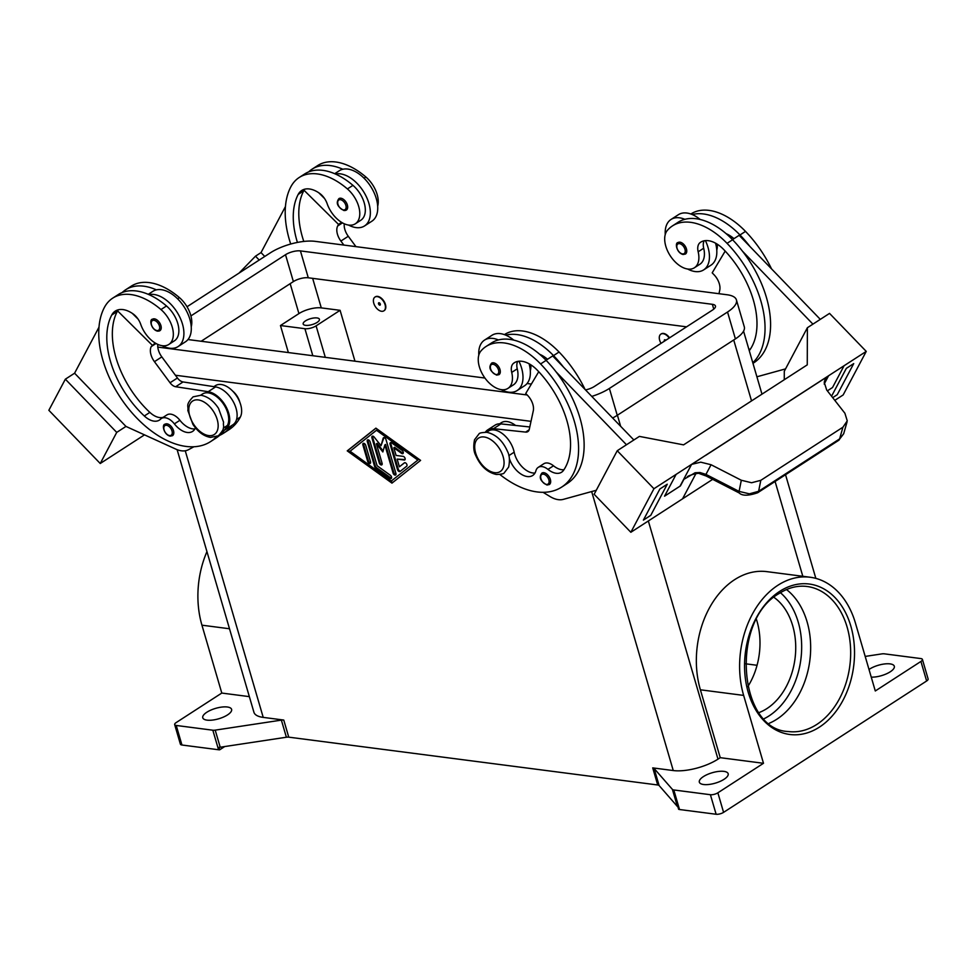 <?xml version="1.0" encoding="UTF-8"?>
<svg xmlns="http://www.w3.org/2000/svg" width="977" height="977" viewBox="0 0 977 977"><rect width="100%" height="100%" fill="white"/><g stroke="black" fill="none" stroke-linecap="round" stroke-linejoin="round"><path stroke-width="1.47" d="M165.076 424.213A6.827 4.042 57.1 0 1 166.994 423.835A6.827 4.042 57.1 0 1 172.941 429.123A6.827 4.042 57.1 0 1 172.489 435.681L170.145 436.157C163.55 434.594 161.718 424.213 165.076 424.213M219.654 435.351A87.38 51.818 -122.9 0 0 223.525 433.226L229.058 429.648A87.38 51.818 -122.9 0 0 240.33 417.081A20.48 12.139 -122.9 0 0 239.951 402.536A20.48 12.139 -122.9 0 0 215.441 385.646L213.878 386.648M195.437 427.841A19.113 11.333 57.1 0 1 192.591 431.407A19.113 11.333 57.1 0 1 174.37 423.871A13.654 8.097 -122.9 0 0 161.364 418.498A13.654 8.097 -122.9 0 0 160.546 419.157A19.113 11.333 57.1 0 1 159.41 420.086A19.113 11.333 57.1 0 1 144.327 415.982A76.462 45.345 57.1 0 1 111.744 315.021A27.307 16.194 57.1 0 1 115.274 311.089A27.307 16.194 57.1 0 1 133.055 313.886A13.654 8.097 57.1 0 1 140.712 324.315A23.216 13.763 -122.9 0 0 151.52 340.326A23.216 13.763 -122.9 0 0 168.85 344.429A23.216 13.763 -122.9 0 0 160.961 309.562A64.592 38.298 -122.9 0 0 112.734 298.132A64.592 38.298 -122.9 0 0 104.405 307.413A87.38 51.818 -122.9 0 0 127.731 407.69A87.38 51.818 -122.9 0 0 210.592 441.592L216.137 438.001A87.38 51.818 -122.9 0 0 224.466 430.124A87.38 51.818 -122.9 0 0 227.409 425.447A20.48 12.139 -122.9 0 0 227.03 410.89A20.48 12.139 -122.9 0 0 202.52 394L200.639 395.209M348.52 225.052A30.043 17.818 -122.9 0 0 364.543 225.943A30.043 17.818 -122.9 0 0 368.915 203.411A30.043 17.818 -122.9 0 0 335.453 174.028A64.592 38.298 -122.9 0 0 304.726 173.93L299.182 177.509A64.592 38.298 -122.9 0 0 290.853 186.802A87.38 51.818 -122.9 0 0 290.719 244.03M334.708 173.698L339.3 170.731A30.043 17.818 57.1 0 1 342.842 169.253A30.043 17.818 57.1 0 1 376.304 198.636A30.043 17.818 57.1 0 1 371.919 221.168L364.543 225.943M344.441 210.446A6.827 4.042 -122.9 0 0 346.359 210.067A6.827 4.042 -122.9 0 0 346.811 203.521A6.827 4.042 -122.9 0 0 340.863 198.221A6.827 4.042 -122.9 0 0 338.946 198.6C335.636 202.85 337.321 206.831 344.014 210.556L346.359 210.067M541.93 473.063A6.827 4.042 57.1 0 1 543.859 472.697A6.827 4.042 57.1 0 1 549.807 477.985A6.827 4.042 57.1 0 1 549.355 484.531L546.998 485.019C540.318 481.295 538.62 477.313 541.93 473.063M499.589 423.835L501.335 422.699A20.48 12.139 57.1 0 1 515.563 425.459M486.546 432.274L488.415 431.065A20.48 12.139 57.1 0 1 503.24 434.289A20.48 12.139 57.1 0 1 514.171 452.192A19.113 11.333 -122.9 0 0 534.993 473.015M509.383 458.592A19.113 11.333 -122.9 0 0 532.673 475.494A19.113 11.333 -122.9 0 0 535.921 470.743A13.654 8.097 57.1 0 1 538.242 467.36A13.654 8.097 57.1 0 1 547.963 469.387A19.113 11.333 -122.9 0 0 561.592 472.221A19.113 11.333 -122.9 0 0 563.534 470.328A76.462 45.345 -122.9 0 0 537.301 370.185A27.307 16.194 -122.9 0 0 514.22 362.809A27.307 16.194 -122.9 0 0 513.633 363.224A13.654 8.097 -122.9 0 0 511.716 372.408A23.216 13.763 57.1 0 1 509.786 386.77A23.216 13.763 57.1 0 1 507.942 388.382A23.216 13.763 57.1 0 1 484.946 378.062A23.216 13.763 57.1 0 1 480.892 351.036A64.592 38.298 57.1 0 1 486.009 346.517A64.592 38.298 57.1 0 1 540.599 363.957A87.38 51.818 57.1 0 1 561.665 487.096A87.38 51.818 57.1 0 1 499.858 474.48M517.7 361.417A13.654 8.097 -122.9 0 0 517.248 368.83A23.216 13.763 57.1 0 1 515.319 383.179A23.216 13.763 57.1 0 1 513.487 384.804L507.942 388.382M665.252 234.517A30.043 17.818 57.1 0 1 671.004 219.471A30.043 17.818 57.1 0 1 684.865 219.324A64.592 38.298 57.1 0 1 732.591 239.756A87.38 51.818 57.1 0 1 742.52 251.248L812.925 324.144M705.406 240.611A30.043 17.818 57.1 0 1 708.007 247.364A30.043 17.818 57.1 0 1 703.635 269.908A30.043 17.818 57.1 0 1 687.613 269.017M671.004 219.471L678.392 214.696A30.043 17.818 -122.9 0 1 692.253 214.549A30.043 17.818 57.1 0 1 700.216 219.495M679.955 242.186A6.827 4.042 57.1 0 1 685.903 247.474A6.827 4.042 57.1 0 1 685.451 254.02L683.106 254.508C676.511 252.945 674.692 242.565 678.038 242.565A6.827 4.042 57.1 0 1 679.955 242.186M317.134 322.398A8.463 3.065 163.7 0 1 308.622 325.317A8.463 3.065 163.7 0 1 303.175 324.022A8.463 3.065 163.7 0 1 305.471 320.883A8.463 3.065 163.7 0 1 313.996 317.977A8.463 3.065 163.7 0 1 319.43 319.271A8.463 3.065 163.7 0 1 317.134 322.398M664.458 341.132A1.368 0.806 57.1 0 1 665.777 340.289M661.038 343.342A8.195 4.861 57.1 0 1 660.867 334.134A8.195 4.861 57.1 0 1 663.175 333.682A8.195 4.861 57.1 0 1 669.196 338.079M661.05 334.024A8.195 4.861 57.1 0 1 661.234 333.902A8.195 4.861 57.1 0 1 663.542 333.45A8.195 4.861 57.1 0 1 669.563 337.834M717.301 244.213A23.216 13.763 57.1 0 1 716.776 250.149M704.148 240.794A13.654 8.097 -122.9 0 0 703.696 248.219A23.216 13.763 57.1 0 1 701.767 262.569A23.216 13.763 57.1 0 1 699.935 264.193L694.403 267.771A23.216 13.763 57.1 0 1 671.394 257.452A23.216 13.763 57.1 0 1 667.34 230.413A64.592 38.298 57.1 0 1 672.457 225.907A64.592 38.298 57.1 0 1 727.047 243.346A87.38 51.818 57.1 0 1 752.803 362.772M749.249 350.609A19.113 11.333 -122.9 0 0 749.982 349.705A76.462 45.345 -122.9 0 0 723.749 249.562A27.307 16.194 -122.9 0 0 700.668 242.198A27.307 16.194 -122.9 0 0 700.082 242.614A13.654 8.097 -122.9 0 0 698.164 251.797A23.216 13.763 57.1 0 1 696.235 266.147A23.216 13.763 57.1 0 1 694.403 267.771M491.59 363.175A6.827 4.042 57.1 0 1 493.507 362.797A6.827 4.042 57.1 0 1 499.455 368.097A6.827 4.042 57.1 0 1 499.003 374.643L496.658 375.119C489.965 371.407 488.28 367.425 491.59 363.175M529.107 363.786A30.043 17.818 57.1 0 1 524.576 385.744L517.187 390.519A30.043 17.818 -122.9 0 0 521.559 367.987A30.043 17.818 -122.9 0 0 518.958 361.234M501.164 389.628A30.043 17.818 -122.9 0 0 517.187 390.519M760.802 480.33L751.582 482.748L741.311 480.244L739.088 491.394A5.459 1.258 117.2 0 0 739.21 492.97C742.288 495.986 748.431 495.913 757.651 492.75A5.459 3.236 57.1 0 1 757.651 492.75A5.459 3.236 57.1 0 0 758.616 491.297L760.802 480.33L842.931 427.205L839.609 438.905A5.459 3.236 57.1 0 1 838.657 440.358L843.676 433.739L839.609 438.905L758.616 491.297L749.371 493.837L739.088 491.394L705.944 474.395L711.073 464.734L700.717 462.17L691.863 464.319L705.638 455.294L691.948 464.148A16.389 12.518 27.9 0 0 691.594 464.368L680.053 486.143A16.389 12.518 27.9 0 1 680.407 485.923L683.912 479.316M739.259 492.994A5.459 1.258 117.2 0 1 739.21 492.97L706.078 475.958A5.459 1.258 117.2 0 1 705.944 474.395L700.008 472.538L695.111 472.746L683.949 479.292M824.185 384.046L828.581 375.754A16.389 12.518 27.9 0 0 828.24 375.986L825.101 379.503L824.222 382.263L826.664 389.957L844.897 413.247L847.254 420.855L842.931 427.205M700.008 472.538L699.666 473.698L706.078 475.97A5.459 1.258 117.2 0 0 706.127 475.982M379.052 302.736A1.368 0.806 -122.9 0 0 379.772 305.178A1.368 0.806 -122.9 0 0 379.052 302.736M381.555 311.284A8.195 4.861 -122.9 0 0 383.863 310.833A8.195 4.861 -122.9 0 0 384.413 302.968A8.195 4.861 -122.9 0 0 377.269 296.617A8.195 4.861 -122.9 0 0 374.96 297.081A8.195 4.861 -122.9 0 0 374.423 304.934A8.195 4.861 -122.9 0 0 381.555 311.284M375.156 296.959A8.195 4.861 57.1 0 1 375.327 296.837A8.195 4.861 57.1 0 1 377.635 296.385A8.195 4.861 57.1 0 1 384.779 302.736A8.195 4.861 57.1 0 1 384.23 310.588A8.195 4.861 57.1 0 1 384.046 310.71M377.684 206.159A23.216 13.763 -122.9 0 0 365.874 176.996A64.592 38.298 -122.9 0 0 317.647 165.577L312.103 169.155A64.592 38.298 -122.9 0 0 308.647 171.903M297.423 242.43A76.462 45.345 57.1 0 1 298.205 194.399A27.307 16.194 57.1 0 1 301.722 190.478A27.307 16.194 57.1 0 1 319.503 193.275A13.654 8.097 57.1 0 1 327.161 203.704A23.216 13.763 -122.9 0 0 337.969 219.703A23.216 13.763 -122.9 0 0 355.298 223.806L360.831 220.228A23.216 13.763 -122.9 0 0 352.953 185.361A64.592 38.298 -122.9 0 0 335.453 174.028M355.298 223.806A23.216 13.763 -122.9 0 0 347.409 188.94A64.592 38.298 -122.9 0 0 299.182 177.509M154.415 318.844A6.827 4.042 -122.9 0 0 152.497 319.223C149.139 319.223 150.971 329.603 157.566 331.166L159.91 330.678A6.827 4.042 -122.9 0 0 160.362 324.132A6.827 4.042 -122.9 0 0 154.415 318.844M168.85 344.429L174.382 340.839A23.216 13.763 -122.9 0 0 166.493 305.972A64.592 38.298 -122.9 0 0 149.005 294.651A30.043 17.818 57.1 0 1 182.467 324.022A30.043 17.818 57.1 0 1 178.095 346.566L185.471 341.791A30.043 17.818 -122.9 0 0 189.856 319.247A30.043 17.818 -122.9 0 0 156.393 289.864A64.592 38.298 -122.9 0 0 125.654 289.766A64.592 38.298 -122.9 0 0 122.198 292.514M148.26 294.321L152.852 291.354A30.043 17.818 57.1 0 1 156.393 289.864M769.155 723.31A73.128 52.611 97.4 0 0 776.788 719.255A73.128 52.611 97.4 0 0 810.385 655.103A73.128 52.611 97.4 0 0 786.497 589.558M759.019 712.575A62.198 44.747 97.4 0 0 766.921 708.569A62.198 44.747 97.4 0 0 795.559 653.027A62.198 44.747 97.4 0 0 773.967 597.35M654.101 768.447A5.459 1.978 -16.3 0 0 653.564 768.093A5.459 1.978 -16.3 0 0 652.721 767.885L657.716 784.983A5.459 1.978 163.7 0 1 658.571 785.19A5.459 1.978 163.7 0 1 659.109 785.545L654.101 768.447L672.408 789.404L677.415 806.501A5.459 1.978 -16.3 0 0 677.928 806.855L678.636 809.298A5.459 1.978 -16.3 0 0 679.516 809.518L716.129 814.256A5.459 1.978 -16.3 0 0 719.866 813.902A5.459 1.978 -16.3 0 0 723.578 812.363L717.863 792.811A5.459 1.978 163.7 0 1 714.15 794.35A5.459 1.978 163.7 0 1 710.401 794.716L716.129 814.256M679.516 809.518L673.8 789.966A5.459 1.978 163.7 0 1 672.945 789.758A5.459 1.978 163.7 0 1 672.408 789.404M212.827 730.21L218.555 749.75A5.459 1.978 -16.3 0 0 219.654 749.799A5.459 1.978 -16.3 0 0 219.691 749.799L218.982 747.356A5.459 1.978 -16.3 0 0 220.216 747.234L286.383 737.232A5.459 1.978 163.7 0 1 287.653 737.11A5.459 1.978 163.7 0 1 288.752 737.159L283.757 720.049A5.459 1.978 -16.3 0 0 282.646 720A5.459 1.978 -16.3 0 0 281.376 720.122L215.209 730.137A5.459 1.978 163.7 0 1 213.926 730.246A5.459 1.978 163.7 0 1 212.827 730.21L176.226 725.459A5.459 1.978 163.7 0 1 174.675 724.604A5.459 1.978 163.7 0 1 174.639 724.421A5.459 1.978 163.7 0 1 176.153 722.589L221.791 693.059L249.355 696.638M865.195 656.422L881.865 653.894A5.459 1.978 163.7 0 1 883.147 653.784A5.459 1.978 163.7 0 1 884.246 653.821L920.859 658.571A5.459 1.978 163.7 0 1 922.41 659.426A5.459 1.978 163.7 0 1 922.435 659.609A5.459 1.978 163.7 0 1 920.92 661.441L926.636 680.993A5.459 1.978 -16.3 0 0 928.15 679.162A5.459 1.978 -16.3 0 0 928.126 678.978A5.459 1.978 -16.3 0 0 928.04 678.795M180.354 743.961A5.459 1.978 -16.3 0 0 180.391 744.156A5.459 1.978 -16.3 0 0 181.942 745.011L176.226 725.459M703.403 776.605A15.021 5.435 163.7 0 1 718.522 771.427A15.021 5.435 163.7 0 1 728.17 773.723A15.021 5.435 163.7 0 1 724.091 779.28A15.021 5.435 163.7 0 1 708.984 784.458A15.021 5.435 163.7 0 1 699.337 782.162A15.021 5.435 163.7 0 1 703.403 776.605M206.843 712.233A15.021 5.435 163.7 0 1 221.95 707.055A15.021 5.435 163.7 0 1 231.598 709.351A15.021 5.435 163.7 0 1 227.531 714.908A15.021 5.435 163.7 0 1 212.412 720.086A15.021 5.435 163.7 0 1 202.764 717.79A15.021 5.435 163.7 0 1 206.843 712.233M869.005 669.477A15.021 5.435 163.7 0 1 869.542 669.123A15.021 5.435 163.7 0 1 884.661 663.945A15.021 5.435 163.7 0 1 894.309 666.241A15.021 5.435 163.7 0 1 890.242 671.797A15.021 5.435 163.7 0 1 871.252 677.146M677.415 806.501L659.109 785.545M657.716 784.983L288.752 737.159M926.636 680.993L723.578 812.363M218.555 749.75L181.942 745.011M224.71 746.55L219.691 749.799M920.92 661.441L875.294 690.971L855.437 623.082A82.679 59.487 -82.6 0 0 810.177 577.248L766.908 571.643A82.679 59.487 -82.6 0 0 710.047 606.827A82.679 59.487 -82.6 0 0 700.387 689.799L720.232 757.676L763.489 763.293L743.644 695.404A82.679 59.487 -82.6 0 1 753.316 612.432A82.679 59.487 -82.6 0 1 810.177 577.248M717.863 792.811L763.489 763.293M673.8 789.966L710.401 794.716M652.721 767.885L673.263 770.548A32.766 11.846 -16.3 0 0 717.985 759.141L720.232 757.676M177.13 449.676L253.922 712.257A32.766 11.846 -16.3 0 0 263.216 717.387L283.757 720.049M391.96 483.127L347.238 450.873L375.889 428.146L420.598 460.387L391.96 483.127M232.697 391.118A13.654 8.097 57.1 0 1 239.768 402.035M221.791 693.059L201.934 625.182A82.679 59.487 -82.6 0 1 206.941 551.626M757.053 665.288L745.414 663.774M747.771 686.697A62.198 44.747 97.4 0 0 756.479 619.503M288.362 352.563L280.46 325.536L298.925 313.593A16.389 5.923 163.7 0 1 321.286 307.889L340.094 310.32L354.969 361.197M340.094 310.32L316.096 325.854A8.195 2.968 163.7 0 1 304.909 328.699L280.46 325.536M100.24 463.501L48.85 410.291L65.349 379.186L74.582 373.214L125.96 426.424L116.727 432.396L100.24 463.501L144.498 434.863M285.443 206.55L261.03 252.591L255.485 256.182L239.084 273.071M261.03 252.591L264.755 256.462M259.223 260.041L255.485 256.182M125.96 426.424L175.958 449.176A27.307 16.194 57.1 0 0 188.524 449.676L193.898 446.758M116.727 432.396L65.349 379.186M74.582 373.214L98.995 327.161M178.095 346.566A30.043 17.818 57.1 0 1 162.06 345.675M157.993 331.056A6.827 4.042 -122.9 0 0 159.91 330.678M210.592 441.592A87.38 51.818 -122.9 0 0 216.32 436.817M191.236 326.782A23.216 13.763 -122.9 0 0 179.426 297.619A64.592 38.298 -122.9 0 0 131.199 286.188L125.654 289.766M343.867 245.068L340.888 241.063A13.654 8.097 57.1 0 1 337.688 225.968L338.518 224.417L304.042 190.283A27.307 16.194 57.1 0 1 304.8 189.159M303.798 241.441A76.462 45.345 57.1 0 1 303.737 190.82A27.307 16.194 57.1 0 1 304.042 190.283M338.518 224.417L341.632 222.39M318.746 192.75L324.498 198.453M344.283 223.794A13.654 8.097 -122.9 0 0 348.276 236.275L355.946 246.644M342.842 169.253A64.592 38.298 -122.9 0 0 312.103 169.155M838.657 440.358A5.459 3.236 57.1 0 1 838.645 440.358L757.663 492.75A5.459 3.236 57.1 0 1 757.541 492.823M687.429 476.861L690.202 475.31M828.581 375.754L866.245 351.402L843.151 394.952L834.798 400.35M827.36 390.849L832.538 387.503L844.079 365.728L832.538 387.503L827.372 390.849M846.326 368.366L831.561 396.21L846.338 368.378L853.715 363.603L846.326 368.366M712.673 479.353L682.544 498.832L695.942 473.576M711.073 464.734L741.311 480.244M828.142 376.157L705.553 455.465M866.245 351.402L829.534 313.397L807.381 327.722L807.258 364.861L683.57 444.865L639.398 436.401L617.244 450.727L653.943 488.732L630.849 532.282L682.544 498.844M680.407 485.923L664.555 496.182L676.096 474.395L653.943 488.732M676.096 474.395L691.594 464.368M705.638 455.294L828.24 375.986M664.555 496.169L680.053 486.143M659.878 488.988L643.391 520.106L659.878 488.988L667.267 484.213L659.89 488.988M784.262 379.723L784.287 371.272L807.381 327.722M820.301 319.369L739.137 235.323L732.469 239.634M742.52 251.248A87.38 51.818 57.1 0 1 753.658 362.907L752.974 363.346M785.557 368.879L756.894 376.792M832.685 397.639L837.228 394.708L853.715 363.603M617.244 450.727L594.15 494.277L630.849 532.282M667.267 484.213L650.78 515.319L643.391 520.106M626.477 444.755L556.072 371.858A87.38 51.818 57.1 0 1 567.21 483.517L561.665 487.096M543.065 492.31L550.039 496.548A27.307 16.194 -122.9 0 0 563.277 499.381L596.275 490.283M546.021 360.257L552.689 355.933L633.853 439.98M486.009 346.517L491.553 342.939A64.592 38.298 57.1 0 1 498.417 339.947A30.043 17.818 -122.9 0 0 484.555 340.081L491.944 335.306A30.043 17.818 57.1 0 1 505.805 335.16A30.043 17.818 57.1 0 1 513.768 340.118M484.555 340.081A30.043 17.818 -122.9 0 0 478.803 355.127M547.523 359.28A27.307 16.194 -122.9 0 0 539.695 354.297M505.805 335.16A64.592 38.298 57.1 0 1 553.519 355.604A87.38 51.818 57.1 0 1 563.448 367.083M718.987 293.698L719.756 290.169A13.654 8.097 -122.9 0 0 714.028 274.757L712.196 272.852L725.19 251.089M748.809 349.143A19.113 11.333 -122.9 0 0 750.385 349.119M733.983 238.657A27.307 16.194 -122.9 0 0 726.155 233.686M692.253 214.549A64.592 38.298 57.1 0 1 739.98 234.981A87.38 51.818 57.1 0 1 749.909 246.473M672.457 225.907L678.001 222.316A64.592 38.298 57.1 0 1 684.865 219.324M690.849 214.012L690.922 213.963A64.592 38.298 57.1 0 1 745.512 231.402A87.38 51.818 57.1 0 1 771.525 268.858M390.824 442.569A2.052 1.209 -122.9 0 0 390.824 443.753L398.25 469.119A2.052 1.209 -122.9 0 0 400.497 471.122M397.505 469.595L390.092 444.23A2.052 1.209 57.1 0 1 390.385 442.691A2.052 1.209 57.1 0 1 391.74 442.911L402.06 450.36A2.052 1.209 57.1 0 1 403.245 452.082A2.052 1.209 57.1 0 1 402.927 453.572A2.052 1.209 57.1 0 1 401.571 453.352L393.841 447.771L396.088 455.441L403.135 456.357A2.052 1.209 57.1 0 1 404.918 457.944A2.052 1.209 57.1 0 1 404.783 459.911A2.052 1.209 57.1 0 1 404.209 460.02L397.15 459.105L399.398 466.786L404.356 462.854A2.052 1.209 57.1 0 1 404.417 462.817A2.052 1.209 57.1 0 1 406.517 463.819A2.052 1.209 57.1 0 1 406.688 466.212L400.082 471.451A2.052 1.209 57.1 0 1 400.033 471.5A2.052 1.209 57.1 0 1 397.505 469.595L398.25 469.119M404.673 462.707L399.398 466.786M397.15 459.105L404.942 459.544A2.052 1.209 -122.9 0 0 405.076 459.556M393.841 447.771L394.574 447.283L402.316 452.864A2.052 1.209 -122.9 0 0 403.22 453.218M362.894 444.975A2.052 1.209 57.1 0 1 363.188 443.436A2.052 1.209 57.1 0 1 365.716 445.341L370.527 461.828A2.052 1.209 57.1 0 1 370.234 463.367A2.052 1.209 57.1 0 1 367.706 461.462L362.894 444.975L363.627 444.498L368.451 460.985A2.052 1.209 -122.9 0 0 370.527 463.013M363.627 443.314A2.052 1.209 -122.9 0 0 363.627 444.498M391.337 481.002L418.51 459.544L377.244 429.782L376.499 430.259L350.071 451.24L391.337 481.002L418.51 459.544M417.777 460.02L376.499 430.259M347.238 450.873L347.983 450.397L392.632 482.589M375.95 428.195L347.983 450.397M368.036 439.821A2.052 1.209 -122.9 0 0 368.036 440.993L375.327 465.944A2.052 1.209 -122.9 0 0 376.499 467.617L390.605 477.79A2.052 1.209 -122.9 0 0 391.508 478.132M374.594 466.42L367.291 441.482A2.052 1.209 57.1 0 1 367.596 439.943A2.052 1.209 57.1 0 1 370.112 441.836L377.098 465.724L390.348 475.274A2.052 1.209 57.1 0 1 391.533 477.008A2.052 1.209 57.1 0 1 391.215 478.498A2.052 1.209 57.1 0 1 389.86 478.266L375.754 468.105A2.052 1.209 57.1 0 1 374.594 466.42L375.327 465.944M384.865 444.926L382.85 451.96L376.401 443.827L382.105 463.33A2.052 1.209 57.1 0 1 381.799 464.857A2.052 1.209 57.1 0 1 379.284 462.964L371.919 437.806A2.052 1.209 57.1 0 1 372.225 436.267A2.052 1.209 57.1 0 1 374.167 437.061L381.018 445.72L383.167 438.221A2.052 1.209 57.1 0 1 383.509 437.733A2.052 1.209 57.1 0 1 386.025 439.638L395.917 473.454A2.052 1.209 57.1 0 1 395.624 474.993A2.052 1.209 57.1 0 1 393.096 473.088L384.865 444.926L385.597 444.45L393.841 472.612A2.052 1.209 -122.9 0 0 395.917 474.639M383.949 437.611A2.052 1.209 -122.9 0 0 383.9 437.745L381.018 445.72M372.664 436.145A2.052 1.209 -122.9 0 0 372.664 437.33L380.016 462.487A2.052 1.209 -122.9 0 0 382.092 464.502M376.401 443.827L377.134 443.35L383.143 450.934M187.022 306.754L270.47 252.762A32.766 11.846 163.7 0 1 315.192 241.356L727.12 294.761A32.766 11.846 163.7 0 1 736.414 299.89L744.279 326.77A32.766 11.846 163.7 0 1 735.4 338.897L617.244 415.323A32.766 11.846 163.7 0 1 612.628 417.997M531.012 421.343L175.408 375.241M686.575 326.831L308.28 277.786A10.918 3.945 -16.3 0 0 293.381 281.596L201.152 341.254M190.918 315.913L285.516 254.716A10.918 3.945 163.7 0 1 300.428 250.906L712.355 304.311A10.918 3.945 163.7 0 1 715.445 306.021A10.918 3.945 163.7 0 1 712.489 310.063L594.346 386.489A10.918 3.945 163.7 0 1 585.492 389.908M531.366 384.059L527.067 383.509M484.922 378.038L187.975 339.544M736.414 299.89A32.766 11.846 163.7 0 1 727.535 312.017L609.392 388.443A32.766 11.846 163.7 0 1 591.769 396.406M527.214 394.989L157.798 347.104M703.635 269.908L711.024 265.133A30.043 17.818 -122.9 0 0 715.555 243.175M498.417 339.947A64.592 38.298 57.1 0 1 546.143 360.379A87.38 51.818 57.1 0 1 556.072 371.858M538.242 467.36L543.774 463.77A13.654 8.097 57.1 0 1 553.507 465.797A19.113 11.333 -122.9 0 0 563.937 469.742M504.401 334.623L504.474 334.574A64.592 38.298 57.1 0 1 559.064 352.013A87.38 51.818 57.1 0 1 585.076 389.481M530.853 364.824A23.216 13.763 57.1 0 1 530.328 370.759M538.742 371.7L525.748 393.475L527.58 395.38A13.654 8.097 57.1 0 1 533.295 410.792L529.278 429.33A8.195 4.861 57.1 0 1 527.824 431.626A8.195 4.861 57.1 0 1 525.626 432.09L493.544 428.683A21.848 12.957 -122.9 0 0 487.67 429.917A21.848 12.957 -122.9 0 0 485.374 432.2M487.67 429.917L495.058 425.142A21.848 12.957 57.1 0 1 500.932 423.896L529.79 426.973M149.005 294.651A64.592 38.298 -122.9 0 0 118.278 294.553L112.734 298.132M163.196 417.313A19.113 11.333 57.1 0 1 149.86 412.392A76.462 45.345 57.1 0 1 117.289 311.431A27.307 16.194 57.1 0 1 117.594 310.894A27.307 16.194 57.1 0 1 118.351 309.782M194.911 428.927A19.113 11.333 57.1 0 1 179.915 420.293A13.654 8.097 -122.9 0 0 166.896 414.92L161.364 418.498M223.525 433.226A87.38 51.818 -122.9 0 0 231.732 425.508M138.05 319.064L132.298 313.373M155.184 343.012L151.24 346.591A13.654 8.097 -122.9 0 0 154.439 361.673L170.047 382.764A8.195 4.861 -122.9 0 0 175.677 386.733L208.199 391.692A21.848 12.957 57.1 0 1 227.043 408.765A21.848 12.957 57.1 0 1 225.504 429.538L232.892 424.763A21.848 12.957 -122.9 0 0 234.431 403.99A21.848 12.957 -122.9 0 0 215.587 386.904L183.053 381.946A8.195 4.861 57.1 0 1 177.435 377.989L161.828 356.898A13.654 8.097 57.1 0 1 157.834 344.405M225.504 429.538A21.848 12.957 57.1 0 1 225.003 429.831L224.466 430.124M117.594 310.894L152.07 345.028M484.177 436.988A19.931 11.822 57.1 0 1 503.118 456.601A19.931 11.822 57.1 0 1 494.606 472.66A19.931 11.822 57.1 0 1 475.652 453.047A19.931 11.822 57.1 0 1 484.177 436.988M764.099 718.718A70.393 50.645 97.4 0 0 769.058 715.897A70.393 50.645 97.4 0 0 801.262 655.836A70.393 50.645 97.4 0 0 780.428 592.697M166.542 425.288A5.74 3.395 -122.9 0 0 164.087 429.917A5.74 3.395 -122.9 0 0 169.546 435.559A5.74 3.395 -122.9 0 0 171.989 430.93A5.74 3.395 -122.9 0 0 166.542 425.288M236.544 419.536L240.33 417.081M223.281 428.109L227.409 425.447M198.27 399.923A19.931 11.822 -122.9 0 0 189.758 415.982A19.931 11.822 -122.9 0 0 208.699 435.595A19.931 11.822 -122.9 0 0 217.212 419.548A19.931 11.822 -122.9 0 0 198.27 399.923M343.415 209.945A5.74 3.395 -122.9 0 0 345.858 205.329A5.74 3.395 -122.9 0 0 340.411 199.687A5.74 3.395 -122.9 0 0 337.969 204.303A5.74 3.395 -122.9 0 0 343.415 209.945M546.399 484.409A5.74 3.395 57.1 0 1 540.953 478.767A5.74 3.395 57.1 0 1 543.407 474.15A5.74 3.395 57.1 0 1 548.854 479.792A5.74 3.395 57.1 0 1 546.399 484.409M508.846 455.636L514.171 452.192M679.503 243.639A5.74 3.395 57.1 0 1 684.962 249.282A5.74 3.395 57.1 0 1 682.508 253.898A5.74 3.395 57.1 0 1 677.061 248.256A5.74 3.395 57.1 0 1 679.503 243.639M703.696 248.219L698.164 251.797M496.06 374.521A5.74 3.395 57.1 0 1 490.613 368.879A5.74 3.395 57.1 0 1 493.055 364.262A5.74 3.395 57.1 0 1 498.502 369.904A5.74 3.395 57.1 0 1 496.06 374.521M365.874 176.996L364.03 178.18M352.953 185.361L347.409 188.94M153.963 320.297A5.74 3.395 -122.9 0 0 151.508 324.914A5.74 3.395 -122.9 0 0 156.967 330.556A5.74 3.395 -122.9 0 0 159.41 325.939A5.74 3.395 -122.9 0 0 153.963 320.297M816.796 724.446A73.128 52.611 -82.6 0 1 788.256 731.517C738.185 729.868 730.051 620.578 779.292 593.418C788.402 587.617 797.659 585.308 807.063 586.481A73.128 52.611 -82.6 0 1 850.43 645.907A73.128 52.611 -82.6 0 1 816.796 724.446M819.398 727.132A75.852 54.578 97.4 0 0 850.82 626.074A75.852 54.578 97.4 0 0 779.695 591.366A75.852 54.578 97.4 0 0 748.26 692.424A75.852 54.578 97.4 0 0 819.398 727.132M281.376 720.122L286.383 737.232M220.216 747.234L215.209 730.137M591.671 491.553L673.263 770.548M185.251 450.776L263.216 717.387M229.497 628.761L201.934 625.182M617.415 415.213L620.651 426.314M648.337 520.973L717.985 759.141M733.715 339.984L751.533 400.9M775.091 481.478L802.813 576.296M743.644 695.404L700.387 689.799M298.925 313.593L290.169 283.66M304.909 328.699L312.823 355.738M337.688 225.968L342.463 222.878M340.888 241.063L348.276 236.275M303.737 190.82L298.205 194.399M701.291 241.82L700.082 242.614M732.591 239.756L727.047 243.346M745.512 231.402L739.98 234.981M316.096 325.854L325.304 357.35M321.286 307.889L312.652 278.36M390.092 444.23L390.824 443.753M404.209 460.02L404.942 459.544M401.571 453.352L402.316 452.864M367.706 461.462L368.451 460.985M367.291 441.482L368.036 440.993M375.754 468.105L376.499 467.617M389.86 478.266L390.605 477.79M393.096 473.088L393.841 472.612M383.167 438.221L383.9 437.745M371.919 437.806L372.664 437.33M379.284 462.964L380.016 462.487M713.76 309.135L712.355 304.311M293.381 281.596L285.516 254.716M308.28 277.786L300.428 250.906M735.4 338.897L727.535 312.017M617.244 415.323L609.392 388.443M540.599 363.957L546.143 360.379M511.716 372.408L517.248 368.83M513.633 363.224L514.842 362.443M547.963 469.387L553.507 465.797M553.519 355.604L559.064 352.013M500.932 423.896L493.544 428.683M529.155 429.807L525.626 432.09M160.961 309.562L166.493 305.972M111.744 315.021L117.289 311.431M144.327 415.982L149.86 412.392M174.37 423.871L179.915 420.293M177.582 298.803L179.426 297.619M215.587 386.904L208.199 391.692M183.053 381.946L175.677 386.733M177.435 377.989L170.047 382.764M161.828 356.898L154.439 361.673M156.015 343.501L151.24 346.591M218.311 435.815C226.298 427.34 222.683 427.022 223.562 422.186L218.494 408.313C213.548 400.826 207.686 396.467 200.908 395.245L193.092 396.845C185.105 405.321 188.72 405.638 187.84 410.474L192.909 424.348C197.855 431.834 203.717 436.194 210.495 437.415L218.311 435.815M504.205 472.88C503.924 473.772 501.323 474.309 496.401 474.48C487.364 472.489 480.464 466.114 475.701 455.367C473.625 451.484 473.247 446.281 474.541 439.735L478.999 433.91C479.28 433.006 481.881 432.481 486.802 432.31C495.84 434.301 502.74 440.664 507.503 451.423C509.579 455.294 509.957 460.509 508.663 467.055L504.205 472.88M928.126 678.978L922.41 659.426M180.391 744.156L174.675 724.604M687.429 476.874C686.465 476.202 698.787 472.16 699.666 473.698M843.676 433.751L847.035 421.942M815.844 578.384L785.532 474.712M761.975 394.146L743.558 331.142"/></g></svg>
